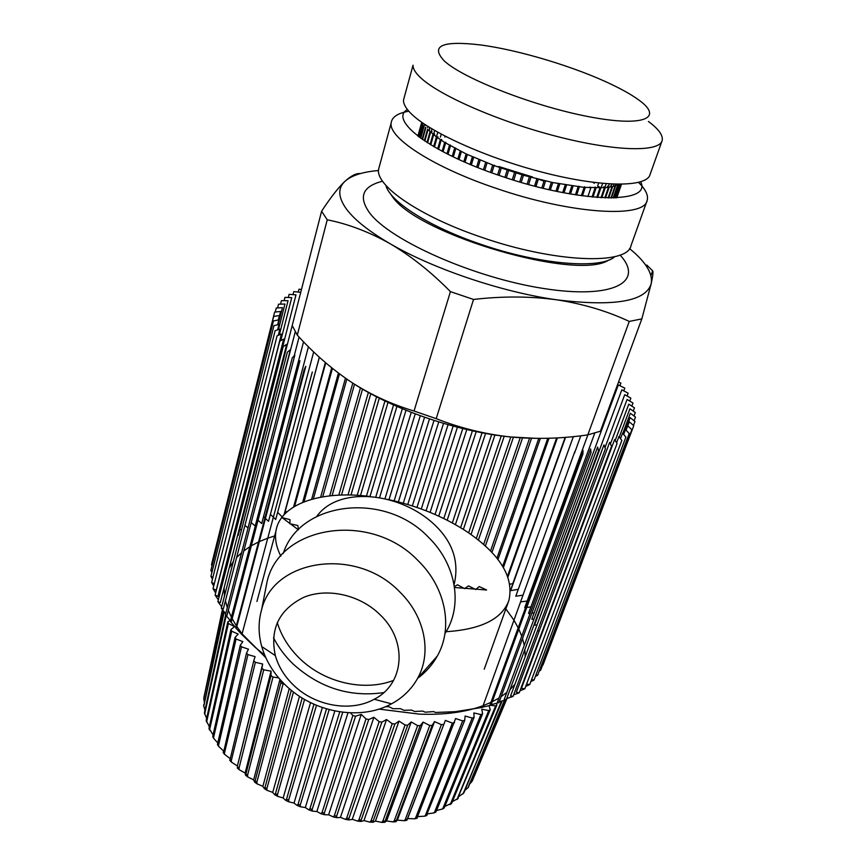 <?xml version="1.0" encoding="UTF-8"?>
<svg xmlns="http://www.w3.org/2000/svg" width="866" height="866" viewBox="0 0 866 866"><rect width="100%" height="100%" fill="white"/><g stroke="black" fill="none" stroke-linecap="round" stroke-linejoin="round"><path stroke-width="1.3" d="M648.407 121.446C658.755 129.131 663.324 135.518 662.133 140.595C659.318 152.427 614.979 151.518 556.34 136.308C497.777 121.218 438.337 95.011 420.151 77.28C415.247 72.56 412.865 68.533 413.039 65.21L403.524 100.001C403.275 103.606 405.548 107.882 410.322 112.84C428.01 131.491 486.573 158.121 544.573 172.799C602.628 187.597 646.891 187.392 650.074 174.542L661.905 141.234M638.426 99.731C664.168 117.917 644.412 127.356 589.443 116.823C534.733 106.54 463.591 78.828 444.323 60.988C430.088 45.79 442.071 40.431 480.273 44.924C519.113 49.914 576.355 67.267 613.052 85.149C623.52 90.216 631.974 95.076 638.426 99.731M428.616 130.214L436.442 136.904L444.68 142.457L466.125 153.942L494.075 165.59L523.454 175.246L552.768 182.564L584.128 187.381L605.237 187.695L612.641 186.58L618.952 184.285M423.799 123.751L425.152 124.661M404.281 97.23L403.524 100.001M421.471 123.427L417.921 136.103M421.428 123.394L417.877 136.07M422.825 124.704L419.317 137.164M422.608 124.509L419.101 137.001M423.842 125.678L420.389 137.954M424.134 125.96L420.692 138.17M425.877 127.605L422.521 139.469M425.498 127.248L422.132 139.199M428.031 129.662L424.816 141.039M427.577 129.229L424.329 140.703M430.066 131.632L426.992 142.457M430.608 132.13L427.566 142.825M433.65 134.739L430.77 144.828M433.011 134.219L430.11 144.416M441.151 140.195L438.532 149.32M440.339 139.653L437.687 148.855M445.589 143.009L443.056 151.756M444.68 142.457L442.136 151.269M450.45 145.867L447.993 154.289M449.454 145.304L446.986 153.791M455.711 148.746L453.319 156.898M454.639 148.173L452.236 156.378M461.34 151.626L459.002 159.561M460.203 151.063L457.854 159.03M467.326 154.505L465.031 162.245M466.125 153.942L463.819 161.715M473.626 157.352L471.364 164.93M472.371 156.8L470.086 164.41M480.208 160.167L477.967 167.614M478.898 159.615L476.646 167.084M487.038 162.916L484.808 170.266M485.674 162.386L483.445 169.747M494.075 165.59L491.845 172.854M492.678 165.07L490.448 172.356M501.273 168.177L499.043 175.387M499.844 167.679L497.614 174.9M508.602 170.656L506.361 177.833M507.173 170.137L504.91 177.357M516.006 173.016L513.755 180.182M514.545 172.561L512.293 179.727L514.545 172.561M523.454 175.192L521.18 182.412M521.981 174.824L519.719 181.99M530.89 177.324L528.596 184.523M529.429 176.924L527.145 184.122M545.591 180.994L543.22 188.312M544.162 180.658L541.802 187.965M552.768 182.564L550.343 189.99M551.371 182.271L548.957 189.665M559.761 183.949L557.282 191.494M558.408 183.689L555.94 191.213M566.548 185.14L564.004 192.837M565.238 184.913L562.705 192.588M573.086 186.125L570.467 194.006M571.82 185.941L569.211 193.789M579.332 186.904L576.626 195.023M578.131 186.764L575.435 194.828M585.264 187.478L582.45 195.857M584.128 187.381L581.324 195.705M596.057 188.009L592.972 197.08M595.061 187.987L592.008 196.983M600.852 187.954L597.605 197.47M599.943 187.976L596.728 197.405M605.237 187.695L601.794 197.729M604.403 187.76L601.004 197.686M609.166 187.24L605.507 197.892M608.43 187.348L604.814 197.87M612.641 186.58L608.711 197.957M611.991 186.731L608.127 197.946M615.109 184.209L617.696 184.923L613.193 197.935M617.187 184.263L618.162 184.707L613.583 197.924M619.915 184.285L615.196 197.87M619.634 184.285L614.925 197.881M620.965 184.285L616.267 197.816M620.803 184.285L616.105 197.827M616.787 197.794L621.485 184.274L616.776 197.794M621.42 184.274L616.722 197.794M615.639 185.735L611.418 197.957M615.087 185.919L610.92 197.968M436.442 136.904L433.671 146.56M437.168 137.434L434.429 147.004M594.325 182.661L592.69 182.293M599.608 187.392L597.637 186.028L598.666 183.018M590.85 187.846L587.906 196.55M589.778 187.792L590.06 187.002M538.295 179.24L535.957 186.493M536.844 178.883L534.517 186.114M424.427 124.921L426.721 125.689M421.937 123.87L418.397 136.471M421.807 123.751L418.267 136.363M446.261 136.828L445.027 136.308M620.045 255.037C644.791 281.677 613.983 299.517 544.075 288.573C474.373 277.975 389.841 240.445 369.479 212.7C358.199 196.788 362.573 186.287 382.588 181.21M608.668 260.081C577.719 281.223 418.96 235.119 392.709 197.091L389.018 191.776M414.035 411.014L436.204 418.668L473.518 299.452C502.464 296.085 530.23 296.215 556.795 299.82C502.042 292.178 433.141 268.882 390.09 243.703C411.036 256.022 431.149 272 450.428 291.636L414.035 411.014C391.811 404.433 370.854 394.788 351.152 382.068C331.591 368.927 313.633 353.285 297.287 335.11L327.24 219.791C348.078 223.926 369.035 231.893 390.09 243.692C369.176 231.503 354.67 220.007 346.552 209.215C338.108 197.513 337.567 188.214 344.928 181.34C338.227 187.727 330.455 197.697 321.6 211.239L292.199 325.508L297.287 335.11M353.371 383.508C393.889 409.813 458.136 431.809 510.226 436.94C484.7 434.104 460.019 428.01 436.204 418.668M587.819 434.884L600.387 431.214L641.836 318.883L651.2 283.658C645.895 301.444 614.427 306.835 556.795 299.82C583.164 303.923 607.326 311.121 629.257 321.427L587.819 434.884C561.742 438.672 535.881 439.365 510.226 436.94L537.115 438.402M629.55 248.553L634.756 253.056C647.313 264.552 652.791 274.76 651.2 283.658C652.856 275.962 653.343 271.686 652.639 270.82L650.886 275.604M360.418 173.568C356.337 173.092 351.174 175.69 344.928 181.34C351.499 175.462 362.692 171.858 378.507 170.526M643.795 262.615L643.048 261.694M327.24 219.791L321.6 211.239M473.518 299.452L450.428 291.636M641.836 318.883L629.257 321.427M646.75 265.018L652.639 270.82M280.833 556.134C276.286 547.128 274.663 538.739 275.962 530.955C280.259 503.525 321.806 490.167 369.923 496.489M387.503 499.39C417.304 505.722 443.966 516.612 467.51 532.07C500.364 554.695 514.155 577.492 508.883 600.484C502.064 619.006 481.16 629.42 446.152 631.704M474.362 775.968L507.011 698.429M506.827 698.494L472.295 780.807M506.145 699.76L472.5 780.396M469.935 783.73L471.873 781.565M504.921 700.129L468.203 787.443M464.89 790.387L467.932 787.724L504.467 700.269M502.183 700.951L463.18 793.57M501.446 701.168L464.024 792.466M459.034 796.363L463.05 793.505M496.261 703.365L496.943 704.935L457.313 799.145M452.344 801.7L457.259 798.853L495.633 705.942L496.943 704.935M495.633 705.942L490.621 705.292M489.009 705.671L490.243 709.611L451.857 802.879L450.656 804.146M444.843 806.408L450.569 803.735L488.749 710.521L490.243 709.611M488.749 710.521L481.777 709.254L482.611 713.779L480.922 714.569L443.024 808.097L442.374 809.028L436.561 810.479M482.611 713.768L444.475 807.328L443.24 808.573M480.922 714.569L473.864 712.924L474.081 717.373L436.258 811.236L435.122 812.427M427.533 813.878L433.888 812.925L434.656 811.886L472.208 718.033L474.081 717.373M472.208 718.033L465.118 716.03L464.706 720.36L426.321 815.675M417.823 816.573L424.654 816.194L425.542 815.068L462.671 720.902L464.706 720.36M462.671 720.902L455.603 718.531L416.892 818.305M407.626 818.587L445.373 720.393L406.836 820.308L407.626 818.587L414.727 818.792L415.734 817.612L452.366 723.11L454.553 722.709M452.366 723.11L445.373 720.393M397.353 820.113L434.515 721.595L432.199 725.372L395.978 821.682L397.353 820.124L404.205 820.708L405.288 819.474L441.368 724.647L443.695 724.387M441.368 724.647L434.515 721.595M386.593 820.957L423.106 722.114L420.172 725.643L384.677 822.332L386.582 820.968L393.153 821.91L394.301 820.643L429.763 725.492L432.199 725.372M429.763 725.492L423.106 722.114M375.411 821.098L381.668 822.375L382.848 821.109L417.629 725.611L420.172 725.643M375.433 821.109L411.242 721.952L407.702 725.199L373.224 820.936L372.986 822.256L375.411 821.13M417.629 725.611L411.242 721.952M363.958 820.567L369.825 822.115L371.027 820.827L405.082 725.015L407.702 725.199M363.958 820.557L399.01 721.086L394.896 724.03L361.176 820.07L361.014 821.455L363.807 820.697M405.082 725.015L399.01 721.086M392.222 723.695L386.528 719.527L352.267 819.312L357.745 821.109L358.935 819.831L392.222 723.695L394.896 724.03M386.528 719.527L381.874 722.136L348.944 818.478L348.857 819.918L352.094 819.442M379.156 721.659L373.885 717.286L340.457 817.374L345.512 819.366L346.681 818.099L379.156 721.659L381.874 722.136M373.885 717.286L368.721 719.538L336.625 816.162L336.614 817.666L340.273 817.482M366.004 718.91L361.209 714.374L328.636 814.744L333.237 816.919L334.352 815.653L366.004 718.91L368.721 719.538M361.209 714.374L355.58 716.247L324.328 813.142L324.382 814.7L328.43 814.841M347.991 712.729L316.891 811.464L321.026 813.759L322.076 812.514L352.873 715.478L355.58 716.247M352.873 715.478L350.459 712.848M342.72 712.253L312.161 809.45L312.28 811.063L316.675 811.55M329.167 709.644L300.221 805.109L300.405 806.766L305.33 807.545L308.978 809.937L309.941 808.692L339.743 711.852M305.33 807.556L334.839 710.975M326.493 708.886L298.066 804.243L300.231 805.109M294.159 803.215L297.19 805.477L298.066 804.243M316.48 705.335L288.638 800.162L288.843 801.851L294.05 803.031L322.336 707.565M283.247 798.138L285.78 800.411L286.549 799.188L313.957 704.253M304.561 699.447L277.477 794.663L277.705 796.363L283.16 797.965L310.537 702.64M302.202 698.039L275.485 793.592L277.477 794.663M272.801 792.552L274.814 794.804L275.485 793.592M293.477 692.021L266.858 788.645L267.085 790.355L272.747 792.379L299.484 696.307M262.918 786.512L264.401 788.688L264.974 787.486L291.301 690.289M284.503 684.183L283.052 684.075L256.856 782.171L257.072 783.86L262.874 786.328L289.266 688.578M253.673 780.05L254.626 782.128L255.091 780.937L280.909 682.657L283.052 684.075M278.614 677.829L272.985 677.093L247.546 775.308L247.741 776.954L253.651 779.876L279.978 679.399M280.909 682.657L280.584 680.091M245.132 773.111L245.543 775.167L245.922 774.009L271.004 675.621L272.985 677.093M245.132 773.078L271.08 671.15L263.74 669.819L239.016 768.11L239.168 769.679L245.165 773.078M271.004 675.621L271.08 671.15M237.392 766.009L261.933 668.292L263.74 669.819M237.392 765.988L262.658 663.995L255.373 662.306L231.309 760.629L231.428 762.112L237.414 765.999M261.933 668.292L262.658 663.995M229.858 760.445L253.76 660.736L255.373 662.306M253.76 660.736L255.102 656.644L247.947 654.62L224.489 752.955L224.554 754.318L230.139 758.584M223.439 752.933L246.529 653.018L247.947 654.62M246.529 653.018L248.488 649.175L241.495 646.837L218.589 745.139L218.611 746.362L223.493 750.865M218.384 744.825L217.463 744.63L217.615 743.688L240.293 645.224L241.495 646.837M240.293 645.224L242.826 641.63L236.072 639L213.653 737.247L213.631 738.297L217.788 742.941M213.631 737.334L212.852 735.786L235.076 637.387L236.072 639M235.076 637.387L238.172 634.085L231.687 631.195L209.691 729.334L213.058 734.888M209.41 729.648L209.074 727.884L230.919 629.593L231.687 631.195M230.919 629.593L234.524 626.594L228.364 623.477L206.725 721.486L209.334 726.736M206.552 721.768L206.292 720.047L227.812 621.896L228.364 623.477M227.812 621.896L230.118 620.381M226.113 615.888L204.766 713.736L206.628 718.542M226.654 616.202L225.994 615.401M225.636 614.957L204.506 712.328L204.766 713.736M204.647 713.865L204.506 712.328M224.186 611.829L203.791 706.147L204.95 710.315M203.726 705.985L223.839 611.396M222.854 610.129L203.791 698.786L204.311 702.012M222.692 609.913L203.9 697.455M222.389 609.512L204.766 693.439M285.639 685.287C273.916 673.986 265.949 661.072 261.749 646.566C258.263 633.977 258.209 621.734 261.575 609.837C273.364 558.851 356.251 546.392 399.518 591.695C425.022 616.267 432.134 652.856 417.531 678.479C411.491 689.26 402.82 697.715 391.519 703.831C360.288 721.097 313.633 712.653 285.639 685.287M383.746 692.605C349.886 697.444 319.706 687.929 293.217 664.092C285.022 656.212 278.451 647.432 273.504 637.733M264.779 593.47L267.15 581.367C280.043 525.207 370.886 510.875 418.083 560.659C445.903 587.635 453.427 627.904 437.276 656.092C432.405 664.796 425.899 672.189 417.737 678.251M293.509 685.125C284.557 676.487 278.506 666.647 275.334 655.605C269.683 628.965 279.188 609.523 303.869 597.269C327.38 587.581 359.747 594.801 379.795 614.449C408.103 640.916 404.411 684.205 374.22 699.252C350.589 712.458 314.878 706.05 293.509 685.125M393.575 680.405C363.72 691.88 324.328 682.56 299.82 658.615C288.941 648.082 281.418 636.045 277.239 622.535M283.247 553.471C299.506 501.717 384.428 490.686 428.497 537.288C455.581 563.669 462.693 603.234 446.618 630.892L444.908 633.76M378.983 709.102L419.415 714.136C443.933 715.035 464.977 712.296 482.514 705.898M483.12 705.671L490.925 702.38M492.234 701.752L498.989 698.018M501.1 696.665L506.837 692.421M510.02 689.596L514.945 684.248M525.186 656.709L524.872 649.532M524.244 645.376L522.523 638.545M521.733 636.196L518.81 629.117M518.182 627.818L514.079 620.424M513.733 619.872L505.863 608.895M518.279 589.313L510.615 590.666L512.791 583.619L509.89 584.182M522.696 595.18L515.779 596.252L573.357 436.605M527.167 601.047L520.812 601.881M530.89 606.979L526.745 607.434M525.586 607.564L524.742 607.661L587.862 434.873M534.116 612.944L531.886 613.139M530.165 613.29L528.509 613.453L594.769 433.097M536.812 618.919L536.216 618.963M533.965 619.114L531.778 619.277L618.313 384.915L624.797 388.141L623.78 390.869M536.985 624.971L534.517 625.111L621.81 389.83L628.121 393.175L627.071 396M539.247 630.849L537.483 630.903M539.247 671.053L540.655 670.208L539.605 670.089M535.361 676.487L537.667 675.22L535.913 675.004M530.847 681.596L534.019 680.016L531.572 679.669M525.727 686.37L529.732 684.551L526.593 684.075M524.807 688.816L521.44 688.253L614.633 439.571L617.057 443.511L524.807 688.816L519.979 690.787M519.243 692.778L516.32 692.248L609.642 442.374L611.58 446.261L519.243 692.778L513.635 694.846M513.051 696.426L510.594 695.939L603.959 444.886L605.41 448.707L513.051 696.426L506.707 698.537M506.264 699.717L504.283 699.317L597.616 447.072L598.558 450.829L506.264 699.717L499.206 701.817M498.892 702.651L497.398 702.337L590.623 448.945L591.045 452.593L498.892 702.651L491.152 704.697M490.968 705.205L489.972 705L583.013 450.472L582.894 454.011L490.968 705.205L482.589 707.154M482.514 707.36L574.797 451.651L482.514 707.36L455.332 711.679L435.566 712.469L433.552 711.592L425.217 712.198L422.727 711.083L414.63 711.473L411.675 710.098L403.837 710.304L400.438 708.659L392.915 708.691L389.083 706.753L385.489 706.699M274.609 535.978L267.821 538.154M267.67 538.208L259.324 541.596M258.544 541.964L251.335 545.786M249.873 546.684L243.801 550.928M241.582 552.746L236.613 557.542M233.376 561.439L229.144 568.15M224.11 587.722L224.521 595.743M225.42 600.82L227.325 607.575M228.321 610.303L231.384 617.155M232.175 618.692L236.342 625.782M236.808 626.508L242.079 633.825M242.166 633.944L265.819 657.695M241.885 634.551L312.312 372.001L241.885 634.551L255.069 647.227L262.485 653.343L264.206 653.884M235.758 627.98L236.342 628.261L305.795 366.35L304.247 369.446L235.758 627.98L241.982 634.659M230.28 621.377L231.352 621.831L299.961 360.732L297.893 363.633L230.28 621.377L235.833 627.688M225.463 614.752L227 615.401L294.819 355.179L292.264 357.864L225.463 614.752L230.443 620.76M221.328 608.138L223.298 609.004L290.391 349.712L287.35 352.181L221.328 608.138L225.712 613.788M217.875 601.578L220.267 602.66L286.678 344.354L283.182 346.595L217.875 601.578L221.674 606.806M215.114 595.083L217.907 596.393L283.691 339.115L279.761 341.128L215.114 595.083L218.319 599.835M213.036 588.696L216.208 590.233L281.418 334.038L277.088 335.813L213.036 588.696L215.666 592.896M278.278 335.326L279.859 329.123L275.15 330.671L211.64 582.428L213.707 586.022M211.64 582.428L214.281 583.749M277.629 329.849L279.004 324.393L273.948 325.703L210.925 576.312L212.451 579.213M210.925 576.312L212.928 577.351M277.629 324.75L278.863 319.868L273.472 320.94L210.882 570.369L211.889 572.48M210.882 570.369L212.235 571.095M278.278 319.987L279.393 315.56L273.71 316.393L211.499 564.621L212.018 565.844M211.499 564.621L212.224 565.033M278.462 319.944L280.595 311.479L274.641 312.085L212.83 559.306M232.694 538.533L233.452 539.085L295.977 294.841L289.082 294.353L288.291 297.493M237.674 534.95L238.226 535.372L292.21 325.54M239.839 529.094L241.398 530.317M243.281 531.8L295.263 331.797M245.121 525.532L248.044 527.924M251.194 522.577L255.221 526.019L303.555 341.789M258.036 520.26L261.705 523.529L308.426 346.757M263.513 516.688L264.899 517.965M265.461 518.474L268.536 521.354L313.687 351.921M270.398 514.361L273.31 517.154M273.418 517.251L275.702 519.503L319.327 357.193M319.381 357.236L276.914 515.021M277.683 512.38L282.186 516.948M325.724 362.854L284.329 514.436M285.52 511.005L286.635 512.163M316.783 516.385C337.772 486.789 396.108 491.617 431.138 521.646C452.128 539.832 459.77 560.843 454.087 584.658M298.391 529.83L282.056 517.619L289.991 519.622L289.894 523.746L297.893 525.51L298.413 529.797M454.401 586.596L457.529 584.81L464.566 588.653L468.506 585.892L475.759 589.54L479.201 586.553L486.627 589.995L454.531 587.505M370.778 393.738L341.507 495.049M347.98 494.984L376.558 396.79M350.979 495.038L379.286 398.176M357.193 495.309L384.959 400.969M360.483 495.536L388 402.409M366.448 496.077L393.554 404.952M369.999 496.489L396.909 406.435M375.757 497.095L402.333 408.741M379.568 497.69L405.992 410.246M384.969 498.784L411.253 412.346M388.986 499.704L415.215 413.861M394.149 500.862L420.313 415.745M398.403 501.912L424.556 417.25M403.285 503.211L429.482 418.938M407.745 504.499L434.018 420.432M412.346 505.928L438.737 421.915M416.979 507.465L443.544 423.377M421.287 508.981L448.058 424.686M426.083 510.788L453.145 426.094M430.088 512.38L457.421 427.23M435.035 514.469L462.769 428.573M438.737 516.125L466.817 429.536M443.793 518.518L472.425 430.792M447.181 520.206L476.213 431.604M452.344 522.912L482.07 432.762M455.408 524.623L485.588 433.411M460.636 527.686L491.693 434.461M463.375 529.386L494.93 434.97M468.647 532.839L501.273 435.879M471.05 534.506L504.218 436.258M476.332 538.403L510.788 437.005M478.411 540.027L513.419 437.254M483.65 544.422L520.228 437.795M485.393 545.97L522.534 437.936M490.546 550.96L529.57 438.261M491.942 552.421L531.529 438.315M496.932 558.169L538.771 438.413M497.993 559.512L540.362 438.413M502.691 566.299L547.788 438.293M503.417 567.501L549.001 438.25M507.563 575.998L556.611 437.925M507.941 577.027L557.412 437.871M512.791 583.619L565.162 437.341M510.615 590.666L565.541 437.319M574.504 453.156L580.805 435.782M619.915 385.716L620.89 383.075L618.551 381.982M605.009 447.635L624.732 394.68L630.859 398.144L629.755 401.099M610.433 443.966L627.071 399.475L632.992 403.036L631.823 406.132M615.185 440.469L628.792 404.184L634.486 407.843L633.252 411.101M619.298 436.973L629.896 408.784L635.319 412.53L634.009 415.983M622.773 433.401L630.361 413.266L635.492 417.087L634.096 420.779M625.598 429.688L630.156 417.607L634.973 421.482L633.468 425.455M626.075 430.196L629.29 421.785L633.771 425.715L542.982 664.98M540.655 670.208L631.855 429.742L627.742 425.78M623.661 434.461L625.501 429.579L629.225 433.552L537.667 675.22M620.511 438.64L622.578 433.162L625.891 437.135L534.019 680.016M616.603 442.764L618.952 436.496L621.831 440.458L529.732 684.551M278.17 324.609L282.457 307.636L276.254 308.015L275.247 312.02M278.484 329.578L284.946 304.042L278.527 304.193L277.596 307.928M279.372 334.882L288.042 300.708L281.439 300.643L280.562 304.15M280.779 340.609L291.734 297.644L284.968 297.363L284.135 300.664M300.74 292.318L293.769 291.625L293 294.635M301.465 289.504L298.986 289.19L298.24 292.069M299.095 337.069L294.202 355.829M325.335 362.518L284.059 514.729M331.7 367.834L293.617 506.946M332.425 368.418L294.624 506.339M338.4 373.084L302.667 502.367M339.461 373.874L304.042 501.815M345.447 378.193L311.641 499.292M346.833 379.167L313.373 498.816M352.798 383.14L320.626 497.203M354.53 384.244L322.704 496.835M360.451 387.881L329.686 495.861M362.518 389.094L332.079 495.623M368.386 392.428L338.801 495.146M640.656 181.849C652.628 204.246 579.917 203.294 501.133 176.101C431.268 152.871 388.325 120.082 407.41 109.527M638.534 182.445C645.657 189.394 648.537 195.38 647.162 200.403C644.64 218.557 570.975 214.173 496.207 188.355C433.725 167.441 388.542 138.062 391.14 123.059C391.822 117.083 397.71 113.132 408.806 111.216M379.481 165.98L378.561 169.4C375.573 185.833 419.653 216.348 481.128 237.132C554.651 262.853 627.85 265.364 631.033 245.565L646.902 201.129M544 181.189L536.292 178.331M532.471 176.967L498.816 166.532M494.757 165.449L492.765 165.103M385.922 185.421C389.668 201.399 428.941 226.675 480.1 244.028C539.356 264.715 601.145 269.64 614.882 256.607M468.733 786.62L467.932 787.724M458.385 797.911L457.259 798.853M450.569 803.735L451.857 802.879M444.475 807.328L443.024 808.097M434.656 811.886L436.258 811.226M427.274 814.527L425.542 815.068M415.734 817.612L417.585 817.19M407.258 819.182L405.288 819.474M394.301 820.643L396.357 820.481M384.991 821.076L382.848 821.109M371.027 820.827L373.224 820.936M361.176 820.07L358.935 819.831M346.681 818.099L348.944 818.478M336.625 816.162L334.352 815.653M322.076 812.514L324.328 813.142M312.161 809.45L309.941 808.692M288.638 800.162L286.549 799.188M266.858 788.645L264.974 787.486M255.091 780.937L256.856 782.171M247.557 775.308L245.922 774.009M239.016 768.11L237.533 766.746M229.988 759.233L231.309 760.629M224.489 752.955L223.331 751.526M217.615 743.688L218.589 745.139M213.653 737.247L212.852 735.786M209.074 727.884L209.702 729.334M206.736 721.486L206.292 720.047M203.791 706.147L203.716 704.772M203.846 698.158L222.779 610.021M594.368 182.51L594.065 183.408M602.606 183.419L601.448 186.785M606.157 183.722L605.247 186.385M609.318 183.938L608.668 185.822M612.035 184.09L611.688 185.097M613.853 184.415L613.518 185.378M611.028 185.335L610.714 186.244M607.737 186.071L607.434 186.937M603.97 186.612L603.689 187.435M599.759 186.948L599.488 187.749M595.115 187.078L594.845 187.868M584.615 186.72L584.388 187.402M578.813 186.233L578.618 186.829M538.251 179.056L535.87 186.471M455.451 147.934L455.278 148.519M450.417 145.066L450.223 145.737M445.806 142.219L445.579 143.009M441.628 139.437L441.4 140.216M437.915 136.709L437.676 137.51M434.667 134.057L434.429 134.88M431.896 131.491L431.658 132.357M429.623 129.034L429.374 129.943M427.858 126.696L427.588 127.648M429.623 127.519L429.341 128.525M431.95 128.937L431.42 130.831M434.678 130.539L433.909 133.223M437.774 132.303L436.8 135.691M441.238 134.198L440.383 137.164M445.048 136.211L444.821 137.023M275.962 530.955L256.931 601.491M508.883 600.484L484.224 669.202M472.468 780.461L471.829 781.673M468.614 786.869L467.781 788.017M463.808 792.888L462.79 793.992M458.103 798.474L456.869 799.513M451.5 803.572L450.049 804.546M444.052 808.14L442.374 809.028M435.815 812.124L433.888 812.925M426.819 815.512L424.654 816.194M417.131 818.251L414.738 818.803M406.836 820.308L404.205 820.708M395.978 821.682L393.153 821.91M384.677 822.332L381.668 822.386M372.986 822.256L369.825 822.115M361.014 821.455L357.745 821.109M348.857 819.918L345.512 819.377M336.614 817.666L333.237 816.919M324.382 814.7L321.026 813.769M312.28 811.063L308.978 809.937M300.405 806.766L297.19 805.477M288.843 801.851L285.769 800.422M277.705 796.363L274.814 794.804M267.085 790.355L264.401 788.688M257.072 783.86L254.615 782.128M247.741 776.954L245.533 775.178M239.168 769.679L237.23 767.882M231.417 762.112L229.75 760.326M224.554 754.318L223.147 752.554M218.611 746.362L217.463 744.63M213.631 738.297L212.733 736.63M209.648 730.211L208.977 728.598M206.671 722.147L206.205 720.609M204.701 714.19L204.452 712.707M203.748 706.385L203.683 704.967M261.575 609.837L267.15 581.367M275.334 655.605L261.749 646.566M417.531 678.479L437.276 656.092M374.22 699.252L391.519 703.831M445.081 632.591L446.618 630.892M378.561 169.4L391.14 123.059"/></g></svg>
